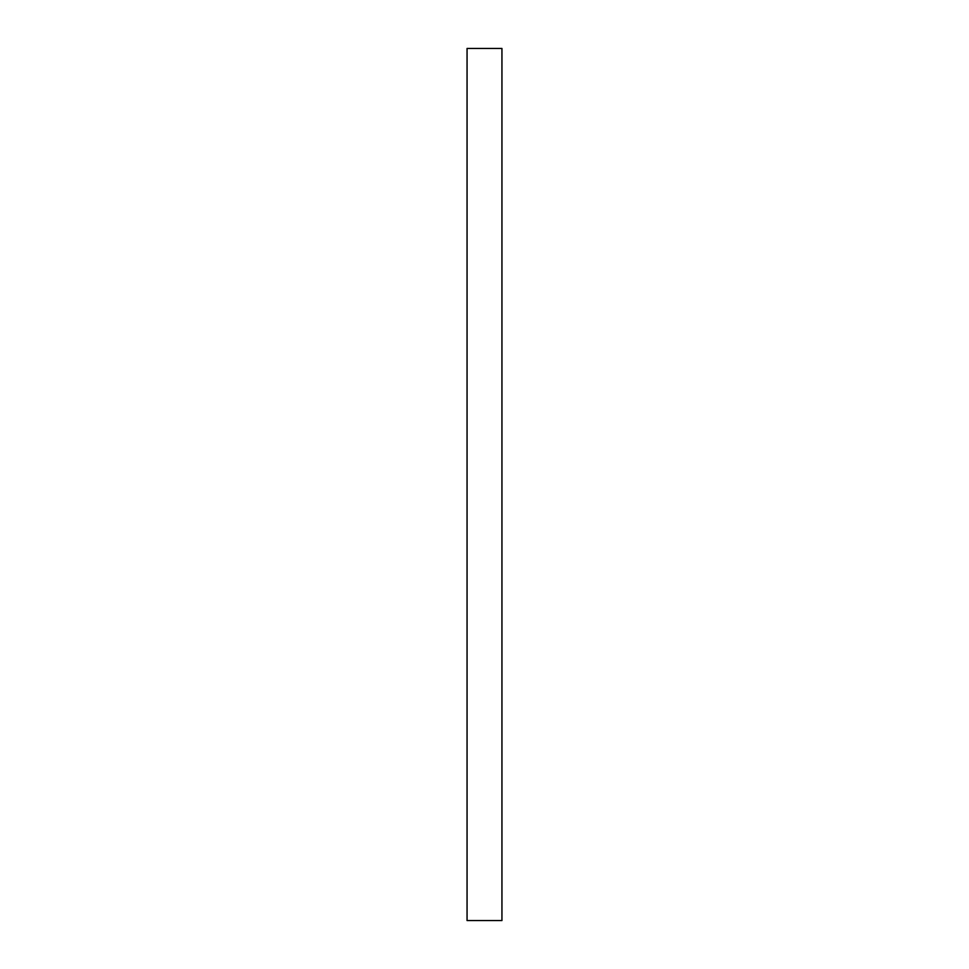 <?xml version="1.0" encoding="UTF-8"?>
<svg xmlns="http://www.w3.org/2000/svg" width="969" height="969" viewBox="0 0 969 969"><rect width="100%" height="100%" fill="white"/><g stroke="black" fill="none" stroke-linecap="round" stroke-linejoin="round"><path stroke-width="1.45" d="M501.942 48.45L501.942 920.55L467.058 920.55L467.058 48.45L501.942 48.45"/></g></svg>
